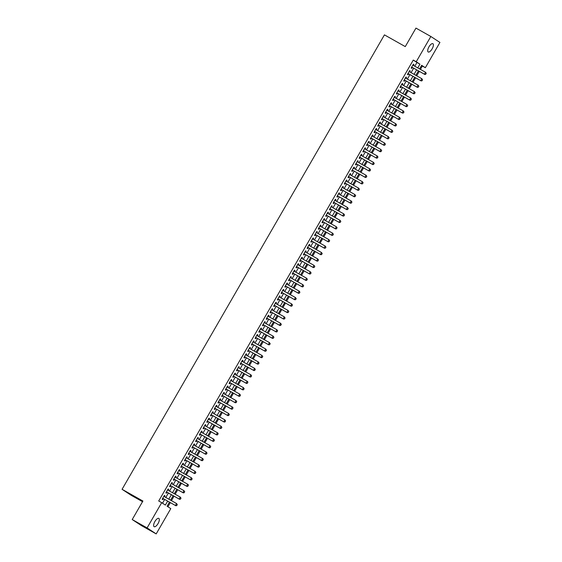 <?xml version="1.0" encoding="UTF-8"?>
<svg xmlns="http://www.w3.org/2000/svg" width="562" height="562" viewBox="0 0 562 562"><rect width="100%" height="100%" fill="white"/><g stroke="black" fill="none" stroke-linecap="round" stroke-linejoin="round"><path stroke-width="0.84" d="M154.901 521.508A4.756 1.876 -60.6 0 1 158.814 518.396A4.756 1.876 -60.6 0 1 158.048 523.58A4.756 1.876 -60.6 0 1 154.143 526.692A4.756 1.876 -60.6 0 1 154.901 521.508M428.975 46.801A4.756 1.876 -60.6 0 1 432.888 43.688A4.756 1.876 -60.6 0 1 432.122 48.866A4.756 1.876 -60.6 0 1 428.216 51.985A4.756 1.876 -60.6 0 1 428.975 46.801M142.53 501.683L131.164 495.284L122.073 489.305L384.436 34.872L405.272 46.604L415.957 28.1L430.836 36.481L439.927 42.452L425.343 67.721L421.655 65.297L419.568 68.908M420.432 69.393L422.364 66.042L425.343 67.721M167.919 506.755L170.307 502.618M171.445 500.658L174.023 496.183M175.161 494.216L177.74 489.741M178.878 487.781L181.456 483.306M182.594 481.346L185.172 476.871M186.31 474.911L188.888 470.436M190.026 468.469L192.604 463.994M193.742 462.034L196.321 457.559M197.459 455.599L200.037 451.124M201.175 449.164L203.753 444.69M204.891 442.723L207.469 438.248M208.607 436.288L211.186 431.813M212.324 429.853L214.902 425.378M216.04 423.411L218.618 418.943M219.756 416.976L222.334 412.501M223.472 410.541L226.05 406.066M227.188 404.106L229.767 399.631M230.905 397.664L233.483 393.196M234.621 391.229L237.199 386.754M238.337 384.794L240.915 380.319M242.053 378.359L244.632 373.885M245.77 371.918L248.348 367.443M249.486 365.483L252.064 361.008M253.202 359.048L255.787 354.573M256.918 352.613L259.503 348.138M260.635 346.171L263.22 341.696M264.351 339.736L266.936 335.261M268.067 333.301L270.652 328.826M271.783 326.866L274.368 322.391M275.499 320.424L278.085 315.949M279.216 313.989L281.801 309.514M282.932 307.555L285.517 303.08M286.648 301.12L289.233 296.645M290.364 294.678L292.95 290.203M294.081 288.243L296.666 283.768M297.797 281.808L300.382 277.333M301.513 275.366L304.098 270.898M305.229 268.931L307.814 264.456M308.945 262.496L311.531 258.021M312.662 256.061L315.247 251.586M316.378 249.619L318.963 245.151M320.094 243.184L322.679 238.71M323.81 236.75L326.396 232.275M327.527 230.315L330.112 225.84M331.243 223.873L333.828 219.398M334.959 217.438L337.544 212.963M338.675 211.003L341.26 206.528M342.391 204.568L344.977 200.093M346.108 198.126L348.693 193.651M349.824 191.691L352.409 187.216M353.54 185.256L356.125 180.781M357.256 178.821L359.842 174.346M360.973 172.379L363.558 167.905M364.689 165.945L367.274 161.47M368.405 159.51L370.99 155.035M372.121 153.075L374.706 148.6M375.838 146.633L378.423 142.158M379.554 140.198L382.139 135.723M383.27 133.763L385.855 129.288M386.986 127.321L389.571 122.853M390.702 120.886L393.288 116.411M394.419 114.451L397.004 109.976M398.135 108.016L400.72 103.541M401.851 101.574L404.436 97.1M405.567 95.14L408.153 90.665M409.284 88.705L411.869 84.23M413 82.27L415.585 77.795M416.716 75.828L419.301 71.353M169.45 502.133L167.09 506.214L170.778 508.638L156.194 533.9L147.096 527.922L161.687 502.66L165.369 505.083L167.659 501.121M147.096 527.922L132.218 519.548L141.315 525.519L156.194 533.9M164.469 496.731L165.01 495.803L164.392 495.396L162.165 499.26L162.776 499.66L163.338 498.691M168.186 490.289L168.726 489.362L168.108 488.961L165.881 492.825L166.493 493.225L167.055 492.256M171.902 483.854L172.443 482.927L171.824 482.526L169.598 486.383L170.209 486.79L170.771 485.821M175.618 477.419L176.159 476.492L175.541 476.084L173.314 479.948L173.925 480.355L174.487 479.379M179.334 470.984L179.875 470.057L179.257 469.649L177.03 473.513L177.641 473.914L178.203 472.944M183.05 464.542L183.591 463.615L182.973 463.214L180.746 467.078L181.357 467.479L181.919 466.509M186.767 458.107L187.308 457.18L186.689 456.78L184.462 460.636L185.074 461.044L185.636 460.067M190.483 451.672L191.024 450.745L190.406 450.338L188.179 454.201L188.79 454.609L189.352 453.632M194.199 445.237L194.74 444.31L194.122 443.903L191.895 447.766L192.506 448.167L193.068 447.197M197.915 438.796L198.456 437.868L197.838 437.468L195.611 441.332L196.222 441.732L196.784 440.763M201.632 432.361L202.172 431.433L201.554 431.033L199.327 434.89L199.939 435.297L200.501 434.321M205.348 425.926L205.889 424.998L205.27 424.591L203.044 428.455L203.655 428.855L204.217 427.886M209.064 419.491L209.605 418.557L208.987 418.156L206.76 422.02L207.371 422.42L207.933 421.451M212.78 413.049L213.321 412.122L212.703 411.721L210.476 415.585L211.087 415.985L211.649 415.016M216.496 406.614L217.037 405.687L216.419 405.279L214.192 409.143L214.803 409.55L215.365 408.574M220.213 400.179L220.754 399.252L220.135 398.844L217.908 402.708L218.52 403.109L219.082 402.139M223.929 393.744L224.47 392.81L223.852 392.409L221.625 396.273L222.236 396.674L222.798 395.704M227.645 387.302L228.186 386.375L227.568 385.975L225.341 389.831L225.952 390.239L226.514 389.269M231.361 380.867L231.902 379.94L231.284 379.533L229.057 383.396L229.668 383.804L230.23 382.827M235.078 374.433L235.618 373.505L235 373.098L232.773 376.962L233.385 377.362L233.947 376.392M238.794 367.991L239.335 367.063L238.717 366.663L236.49 370.527L237.101 370.927L237.663 369.958M242.51 361.556L243.051 360.628L242.433 360.228L240.206 364.085L240.817 364.492L241.379 363.523M246.226 355.121L246.767 354.193L246.149 353.786L243.922 357.65L244.533 358.057L245.095 357.081M249.942 348.686L250.483 347.759L249.865 347.351L247.638 351.215L248.249 351.615L248.811 350.646M253.659 342.244L254.2 341.317L253.581 340.916L251.355 344.78L251.966 345.18L252.528 344.211M257.375 335.809L257.916 334.882L257.298 334.481L255.071 338.338L255.682 338.745L256.244 337.776M261.091 329.374L261.632 328.447L261.014 328.039L258.787 331.903L259.398 332.311L259.96 331.334M264.807 322.939L265.348 322.012L264.73 321.605L262.503 325.468L263.114 325.869L263.676 324.899M268.524 316.497L269.065 315.57L268.446 315.17L266.219 319.033L266.831 319.434L267.393 318.464M272.24 310.062L272.781 309.135L272.163 308.735L269.936 312.591L270.547 312.999L271.109 312.022M275.956 303.628L276.497 302.7L275.879 302.293L273.652 306.157L274.263 306.564L274.825 305.588M279.672 297.193L280.213 296.265L279.595 295.858L277.368 299.722L277.979 300.122L278.541 299.153M283.388 290.751L283.929 289.823L283.311 289.423L281.084 293.287L281.695 293.687L282.257 292.718M287.105 284.316L287.646 283.388L287.027 282.988L284.801 286.845L285.412 287.252L285.974 286.276M290.821 277.881L291.362 276.954L290.744 276.546L288.517 280.41L289.128 280.81L289.69 279.841M294.537 271.446L295.078 270.512L294.46 270.111L292.233 273.975L292.844 274.375L293.406 273.406M298.253 265.004L298.794 264.077L298.176 263.676L295.949 267.533L296.56 267.941L297.122 266.971M301.97 258.569L302.511 257.642L301.892 257.234L299.665 261.098L300.277 261.506L300.839 260.529M305.686 252.134L306.227 251.207L305.609 250.8L303.382 254.663L303.993 255.064L304.555 254.094M309.402 245.699L309.943 244.765L309.325 244.365L307.098 248.228L307.709 248.629L308.271 247.659M313.118 239.257L313.659 238.33L313.041 237.93L310.814 241.786L311.425 242.194L311.987 241.224M316.842 232.823L317.375 231.895L316.757 231.488L314.53 235.352L315.142 235.759L315.703 234.783M320.558 226.388L321.092 225.46L320.473 225.053L318.247 228.917L318.858 229.317L319.42 228.348M324.274 219.946L324.808 219.018L324.19 218.618L321.963 222.482L322.574 222.882L323.136 221.913M327.99 213.511L328.524 212.584L327.906 212.183L325.679 216.04L326.29 216.447L326.852 215.478M331.706 207.076L332.24 206.149L331.622 205.741L329.395 209.605L330.006 210.012L330.568 209.036M335.423 200.641L335.957 199.714L335.338 199.306L333.111 203.17L333.723 203.57L334.285 202.601M339.139 194.199L339.673 193.272L339.055 192.871L336.828 196.735L337.439 197.136L338.001 196.166M342.855 187.764L343.389 186.837L342.771 186.436L340.544 190.293L341.155 190.701L341.717 189.731M346.571 181.329L347.105 180.402L346.487 179.995L344.26 183.858L344.871 184.266L345.433 183.289M350.288 174.894L350.821 173.967L350.203 173.56L347.976 177.423L348.588 177.824L349.15 176.854M354.004 168.452L354.538 167.525L353.92 167.125L351.693 170.989L352.304 171.389L352.866 170.419M357.72 162.018L358.254 161.09L357.636 160.69L355.409 164.547L356.02 164.954L356.582 163.978M361.436 155.583L361.97 154.655L361.352 154.248L359.125 158.112L359.736 158.519L360.298 157.543M365.152 149.148L365.686 148.22L365.068 147.813L362.841 151.677L363.452 152.077L364.014 151.108M368.869 142.706L369.403 141.779L368.784 141.378L366.557 145.242L367.169 145.642L367.731 144.673M372.585 136.271L373.119 135.344L372.501 134.943L370.274 138.8L370.885 139.207L371.447 138.231M376.301 129.836L376.835 128.909L376.217 128.501L373.99 132.365L374.601 132.765L375.163 131.796M380.017 123.401L380.551 122.467L379.933 122.066L377.706 125.93L378.317 126.331L378.879 125.361M383.734 116.959L384.267 116.032L383.649 115.632L381.422 119.488L382.034 119.896L382.596 118.926M387.45 110.524L387.984 109.597L387.366 109.19L385.139 113.053L385.75 113.461L386.312 112.484M391.166 104.089L391.7 103.162L391.082 102.755L388.855 106.618L389.466 107.019L390.028 106.049M394.882 97.655L395.416 96.72L394.798 96.32L392.571 100.184L393.182 100.584L393.744 99.615M398.599 91.213L399.132 90.285L398.514 89.885L396.287 93.742L396.898 94.149L397.46 93.18M402.315 84.778L402.849 83.85L402.23 83.443L400.003 87.307L400.615 87.714L401.177 86.738M406.031 78.343L406.565 77.416L405.947 77.008L403.72 80.872L404.331 81.272L404.893 80.303M409.747 71.901L410.281 70.974L409.663 70.573L407.436 74.437L408.047 74.837L408.609 73.868M422.364 66.042L421.535 65.501M414.805 66.225L416.962 62.487L413.274 60.071L158.709 500.988L161.687 502.66M162.509 503.208L164.68 499.449M165.818 497.482L168.396 493.007M169.534 491.048L172.113 486.573M173.251 484.613L175.829 480.138M176.967 478.178L179.545 473.703M180.683 471.736L183.261 467.261M184.399 465.301L186.977 460.826M188.115 458.866L190.694 454.391M191.832 452.431L194.41 447.956M195.548 445.989L198.126 441.514M199.264 439.554L201.842 435.079M202.98 433.119L205.559 428.644M206.697 426.684L209.275 422.21M210.413 420.243L212.991 415.768M214.129 413.808L216.707 409.333M217.845 407.373L220.423 402.898M221.561 400.931L224.14 396.463M225.278 394.496L227.856 390.021M228.994 388.061L231.572 383.586M232.71 381.626L235.288 377.151M236.426 375.184L239.005 370.716M240.143 368.749L242.721 364.274M243.859 362.314L246.437 357.839M247.575 355.879L250.153 351.405M251.291 349.438L253.869 344.963M255.007 343.003L257.586 338.528M258.724 336.568L261.302 332.093M262.44 330.133L265.018 325.658M266.156 323.691L268.734 319.216M269.872 317.256L272.451 312.781M273.589 310.821L276.167 306.346M277.305 304.386L279.883 299.911M281.021 297.944L283.599 293.469M284.737 291.509L287.315 287.034M288.454 285.075L291.032 280.6M292.17 278.64L294.748 274.165M295.886 272.198L298.464 267.723M299.602 265.763L302.18 261.288M303.318 259.328L305.897 254.853M307.035 252.886L309.613 248.418M310.751 246.451L313.329 241.976M314.467 240.016L317.045 235.541M318.183 233.581L320.762 229.106M321.9 227.139L324.478 222.671M325.616 220.704L328.194 216.23M329.332 214.27L331.91 209.795M333.048 207.835L335.626 203.36M336.764 201.393L339.343 196.918M340.481 194.958L343.059 190.483M344.197 188.523L346.775 184.048M347.913 182.088L350.491 177.613M351.629 175.646L354.208 171.171M355.346 169.211L357.924 164.736M359.062 162.776L361.64 158.301M362.778 156.341L365.356 151.866M366.494 149.899L369.072 145.425M370.21 143.465L372.789 138.99M373.927 137.03L376.505 132.555M377.643 130.595L380.221 126.12M381.359 124.153L383.937 119.678M385.075 117.718L387.654 113.243M388.792 111.283L391.37 106.808M392.508 104.841L395.086 100.373M396.224 98.406L398.802 93.931M399.94 91.971L402.518 87.496M403.657 85.536L406.235 81.061M407.373 79.094L409.951 74.627M411.089 72.66L413.674 68.185M413.463 65.466L413.997 64.539L413.379 64.138L411.152 67.995L411.763 68.402L412.325 67.433M132.218 519.548L142.903 501.037L122.073 489.305M413.274 60.071L416.245 61.743L430.836 36.481M417.777 67.897L419.933 64.166L416.245 61.743M168.79 499.161L171.375 494.686M172.506 492.726L175.091 488.252M176.222 486.285L178.807 481.817M179.938 479.85L182.524 475.375M183.655 473.415L186.24 468.94M187.371 466.98L189.956 462.505M191.087 460.538L193.672 456.063M194.803 454.103L197.388 449.628M198.519 447.668L201.105 443.193M202.236 441.233L204.821 436.758M205.952 434.791L208.537 430.316M209.668 428.356L212.253 423.881M213.384 421.922L215.97 417.447M217.101 415.487L219.686 411.012M220.817 409.045L223.402 404.57M224.533 402.61L227.118 398.135M228.249 396.175L230.834 391.7M231.965 389.74L234.551 385.265M235.682 383.298L238.267 378.823M239.398 376.863L241.983 372.388M243.114 370.428L245.699 365.953M246.83 363.986L249.416 359.518M250.547 357.551L253.132 353.077M254.263 351.117L256.848 346.642M257.979 344.682L260.564 340.207M261.695 338.24L264.281 333.772M265.412 331.805L267.997 327.33M269.128 325.37L271.713 320.895M272.844 318.935L275.429 314.46M276.56 312.493L279.145 308.018M280.276 306.058L282.862 301.583M283.993 299.623L286.578 295.148M287.709 293.188L290.294 288.713M291.425 286.746L294.01 282.272M295.141 280.312L297.727 275.837M298.858 273.877L301.443 269.402M302.574 267.442L305.159 262.967M306.29 261L308.875 256.525M310.006 254.565L312.591 250.09M313.722 248.13L316.308 243.655M317.439 241.695L320.024 237.22M321.155 235.253L323.74 230.778M324.871 228.818L327.456 224.343M328.587 222.383L331.173 217.908M332.304 215.941L334.889 211.474M336.02 209.507L338.605 205.032M339.736 203.072L342.321 198.597M343.452 196.637L346.037 192.162M347.168 190.195L349.754 185.727M350.885 183.76L353.47 179.285M354.601 177.325L357.186 172.85M358.317 170.89L360.902 166.415M362.033 164.448L364.619 159.973M365.75 158.013L368.335 153.538M369.466 151.578L372.051 147.103M373.182 145.144L375.767 140.669M376.898 138.702L379.483 134.227M380.614 132.267L383.2 127.792M384.331 125.832L386.916 121.357M388.047 119.397L390.632 114.922M391.763 112.955L394.348 108.48M395.479 106.52L398.065 102.045M399.196 100.085L401.781 95.61M402.912 93.65L405.497 89.175M406.628 87.208L409.213 82.733M410.344 80.773L412.929 76.299M414.061 74.339L416.646 69.864M418.437 70.868L415.852 75.343M414.721 77.31L412.136 81.785M411.005 83.745L408.419 88.22M407.288 90.18L404.703 94.655M403.572 96.615L400.987 101.09M399.856 103.057L397.271 107.532M396.14 109.492L393.555 113.967M392.424 115.927L389.838 120.401M388.707 122.361L386.122 126.836M384.991 128.803L382.406 133.278M381.275 135.238L378.69 139.713M377.559 141.673L374.973 146.148M373.842 148.115L371.257 152.583M370.126 154.55L367.541 159.025M366.41 160.985L363.825 165.46M362.694 167.42L360.109 171.895M358.978 173.862L356.392 178.33M355.261 180.297L352.676 184.772M351.545 186.732L348.96 191.206M347.829 193.166L345.244 197.641M344.113 199.608L341.527 204.083M340.396 206.043L337.811 210.518M336.68 212.478L334.095 216.953M332.964 218.913L330.379 223.388M329.248 225.355L326.663 229.83M325.531 231.79L322.946 236.265M321.815 238.225L319.23 242.7M318.099 244.66L315.514 249.135M314.383 251.102L311.798 255.577M310.667 257.537L308.081 262.011M306.95 263.971L304.365 268.446M303.234 270.406L300.649 274.881M299.518 276.848L296.933 281.323M295.802 283.283L293.216 287.758M292.085 289.718L289.5 294.193M288.369 296.16L285.784 300.628M284.653 302.595L282.068 307.07M280.937 309.03L278.352 313.505M277.221 315.465L274.635 319.94M273.504 321.907L270.919 326.374M269.788 328.341L267.203 332.816M266.072 334.776L263.487 339.251M262.356 341.211L259.77 345.686M258.639 347.653L256.054 352.128M254.923 354.088L252.338 358.563M251.207 360.523L248.622 364.998M247.491 366.958L244.906 371.433M243.775 373.4L241.189 377.875M240.058 379.835L237.473 384.31M236.342 386.27L233.757 390.745M232.626 392.705L230.041 397.179M228.91 399.146L226.324 403.621M225.193 405.581L222.608 410.056M221.477 412.016L218.892 416.491M217.761 418.451L215.176 422.926M214.045 424.893L211.46 429.368M210.328 431.328L207.743 435.803M206.612 437.763L204.027 442.238M202.896 444.205L200.311 448.673M199.18 450.64L196.595 455.115M195.464 457.075L192.878 461.55M191.747 463.51L189.162 467.984M188.031 469.951L185.446 474.426M184.315 476.386L181.73 480.861M180.599 482.821L178.013 487.296M176.882 489.256L174.297 493.731M173.166 495.698L170.581 500.173M416.962 62.487L419.933 64.166M413.358 64.18L413.997 64.539M409.642 70.615L410.281 70.974M405.926 77.05L406.565 77.416M402.209 83.492L402.849 83.85M398.493 89.927L399.132 90.285M394.777 96.362L395.416 96.72M391.061 102.797L391.7 103.162M387.344 109.239L387.984 109.597M383.628 115.674L384.267 116.032M379.912 122.109L380.551 122.467M376.196 128.543L376.835 128.909M372.48 134.985L373.119 135.344M368.763 141.42L369.403 141.779M365.047 147.855L365.686 148.22M361.331 154.29L361.97 154.655M357.615 160.732L358.254 161.09M353.898 167.167L354.538 167.525M350.182 173.602L350.821 173.967M346.466 180.044L347.105 180.402M342.75 186.479L343.389 186.837M339.034 192.914L339.673 193.272M335.317 199.348L335.957 199.714M331.601 205.79L332.24 206.149M327.885 212.225L328.524 212.584M324.169 218.66L324.808 219.018M320.452 225.095L321.092 225.46M316.736 231.537L317.375 231.895M313.02 237.972L313.659 238.33M309.304 244.407L309.943 244.765M305.588 250.842L306.227 251.207M301.871 257.284L302.511 257.642M298.155 263.719L298.794 264.077M294.439 270.153L295.078 270.512M290.723 276.588L291.362 276.954M287.006 283.03L287.646 283.388M283.29 289.465L283.929 289.823M279.574 295.9L280.213 296.265M275.858 302.335L276.497 302.7M272.141 308.777L272.781 309.135M268.425 315.212L269.065 315.57M264.709 321.647L265.348 322.012M260.993 328.089L261.632 328.447M257.277 334.523L257.916 334.882M253.56 340.958L254.2 341.317M249.844 347.393L250.483 347.759M246.128 353.835L246.767 354.193M242.412 360.27L243.051 360.628M238.695 366.705L239.335 367.063M234.979 373.14L235.618 373.505M231.263 379.582L231.902 379.94M227.547 386.017L228.186 386.375M223.831 392.452L224.47 392.81M220.114 398.887L220.754 399.252M216.398 405.328L217.037 405.687M212.682 411.763L213.321 412.122M208.966 418.198L209.605 418.557M205.249 424.633L205.889 424.998M201.533 431.075L202.172 431.433M197.817 437.51L198.456 437.868M194.101 443.945L194.74 444.31M190.385 450.387L191.024 450.745M186.668 456.822L187.308 457.18M182.952 463.257L183.591 463.615M179.236 469.692L179.875 470.057M175.52 476.133L176.159 476.492M171.803 482.568L172.443 482.927M168.087 489.003L168.726 489.362M164.371 495.438L165.01 495.803M425.652 74.268L426.207 73.306L425.652 74.268L424.415 74.198L424.858 74.486L411.763 67.11A0.745 0.681 -56.7 0 0 411.686 67.075M412.824 65.108L425.525 72.266L424.415 74.198L411.763 67.11M426.207 73.306L425.525 72.266L426.284 73.355M424.858 74.486L425.722 74.317M408.047 73.545A0.745 0.681 -56.7 0 0 407.97 73.51L421.142 80.921L407.991 73.474M422.491 79.741L422.006 80.752L422.568 79.79L421.809 78.701L422.568 79.79M409.108 71.543L421.809 78.701L420.699 80.633L421.936 80.703M421.142 80.921L422.006 80.752M404.331 79.987A0.745 0.681 -56.7 0 0 404.254 79.952L417.426 87.363L404.275 79.909M418.774 86.176L418.29 87.194L418.852 86.225L418.093 85.136L418.852 86.225M405.392 77.978L418.093 85.136L416.983 87.068L418.219 87.145M417.426 87.363L418.29 87.194M400.615 86.422A0.745 0.681 -56.7 0 0 400.537 86.386L413.709 93.798L400.558 86.351M415.058 92.618L414.573 93.629L415.135 92.66L414.377 91.578L415.135 92.66M401.675 84.419L414.377 91.578L413.267 93.503L414.503 93.58M413.709 93.798L414.573 93.629M410.787 100.015L411.342 99.052L410.787 100.015L409.55 99.945L409.993 100.233L396.898 92.856A0.745 0.681 -56.7 0 0 396.821 92.821M397.959 90.854L410.66 98.013L409.55 99.945L396.898 92.856M411.342 99.052L410.66 98.013L411.419 99.102M409.993 100.233L410.857 100.064M393.182 99.298A0.745 0.681 -56.7 0 0 393.105 99.256L406.277 106.668L393.126 99.221M407.626 105.487L407.141 106.499L407.703 105.537L406.944 104.448L407.703 105.537M394.243 97.289L406.944 104.448L405.834 106.38L407.071 106.45M406.277 106.668L407.141 106.499M389.466 105.733A0.745 0.681 -56.7 0 0 389.389 105.698L402.561 113.11L389.41 105.656M403.909 111.922L403.425 112.941L403.987 111.971L403.228 110.883L403.987 111.971M390.527 103.731L403.228 110.883L402.118 112.814L403.354 112.892M402.561 113.11L403.425 112.941M385.75 112.168A0.745 0.681 -56.7 0 0 385.673 112.133L398.844 119.544L385.694 112.098M400.193 118.364L399.708 119.376L400.27 118.406L399.512 117.325L400.27 118.406M386.811 110.166L399.512 117.325L398.402 119.249L399.638 119.327M398.844 119.544L399.708 119.376M395.922 125.762L396.477 124.799L395.922 125.762L394.686 125.691L395.128 125.979L382.034 118.603A0.745 0.681 -56.7 0 0 381.956 118.568M383.094 116.601L395.796 123.759L394.686 125.691L381.977 118.533M396.477 124.799L395.796 123.759L396.554 124.848M395.128 125.979L395.992 125.811M392.206 132.203L392.761 131.234L392.206 132.203L390.969 132.126L391.412 132.414L378.317 125.045A0.745 0.681 -56.7 0 0 378.24 125.003M379.378 123.036L392.079 130.194L390.969 132.126L378.261 124.968M392.761 131.234L392.079 130.194L392.838 131.283M391.412 132.414L392.276 132.246M374.601 131.48A0.745 0.681 -56.7 0 0 374.524 131.445L387.696 138.856L374.545 131.403M389.044 137.669L388.56 138.688L389.122 137.718L388.363 136.629L389.122 137.718M375.662 129.478L388.363 136.629L387.253 138.561L388.49 138.638M387.696 138.856L388.56 138.688M370.885 137.915A0.745 0.681 -56.7 0 0 370.808 137.88L383.979 145.291L370.829 137.845M385.328 144.111L384.844 145.122L385.406 144.153L384.647 143.071L385.406 144.153M371.946 135.913L384.647 143.071L383.537 144.996L384.773 145.073M383.979 145.291L384.844 145.122M381.057 151.508L381.612 150.546L381.057 151.508L379.821 151.438L380.263 151.726L367.169 144.35A0.745 0.681 -56.7 0 0 367.091 144.315M368.229 142.348L380.931 149.506L379.821 151.438L367.112 144.279M381.612 150.546L380.931 149.506L381.689 150.595M380.263 151.726L381.127 151.557M363.452 150.792A0.745 0.681 -56.7 0 0 363.375 150.749L376.547 158.161L363.396 150.714M377.896 156.981L377.341 157.95L377.973 157.03L377.214 155.941L377.973 157.03M364.513 148.782L377.214 155.941L376.104 157.873L377.341 157.95M376.547 158.161L377.411 157.992M373.625 164.385L374.18 163.416L373.625 164.385L372.388 164.308L372.831 164.603L359.736 157.227A0.745 0.681 -56.7 0 0 359.659 157.191M360.797 155.224L373.498 162.376L372.388 164.308L359.68 157.149M374.18 163.416L373.498 162.376L374.257 163.465M372.831 164.603L373.695 164.434M356.02 163.661A0.745 0.681 -56.7 0 0 355.943 163.626L369.115 171.038L355.964 163.591M370.463 169.857L369.979 170.869L370.541 169.907L369.782 168.818L370.541 169.907M357.074 161.659L369.782 168.818L368.672 170.75L369.908 170.82M369.115 171.038L369.979 170.869M366.192 177.255L366.747 176.292L366.192 177.255L364.956 177.185L365.398 177.473L352.304 170.096A0.745 0.681 -56.7 0 0 352.226 170.061M353.358 168.094L366.066 175.253L364.956 177.185L352.304 170.096M366.747 176.292L366.066 175.253L366.824 176.342M365.398 177.473L366.262 177.304M348.588 176.538A0.745 0.681 -56.7 0 0 348.51 176.496L361.682 183.907L348.531 176.461M363.031 182.727L362.546 183.746L363.108 182.776L362.349 181.688L363.108 182.776M349.641 174.529L362.349 181.688L361.24 183.619L362.476 183.697M361.682 183.907L362.546 183.746M344.871 182.973A0.745 0.681 -56.7 0 0 344.794 182.938L357.966 190.349L344.815 182.903M359.315 189.162L358.83 190.181L359.392 189.211L358.633 188.122L359.392 189.211M345.925 180.971L358.633 188.122L357.523 190.054L358.76 190.132M357.966 190.349L358.83 190.181M355.043 196.567L355.598 195.604L355.043 196.567L353.807 196.496L354.25 196.784L341.155 189.408A0.745 0.681 -56.7 0 0 341.078 189.373M342.209 187.406L354.917 194.564L353.807 196.496L341.099 189.338M355.598 195.604L354.917 194.564L355.676 195.653M354.25 196.784L355.114 196.616M351.327 203.001L351.882 202.039L351.327 203.001L350.091 202.931L350.533 203.219L337.439 195.843A0.745 0.681 -56.7 0 0 337.362 195.808M338.493 193.841L351.201 200.999L350.091 202.931L337.439 195.843M351.882 202.039L351.201 200.999L351.96 202.088M350.533 203.219L351.398 203.051M333.723 202.285A0.745 0.681 -56.7 0 0 333.645 202.243L346.817 209.654L333.666 202.208M348.166 208.474L347.681 209.493L348.243 208.523L347.485 207.434L348.243 208.523M334.776 200.276L347.485 207.434L346.375 209.366L347.611 209.443M346.817 209.654L347.681 209.493M330.006 208.72A0.745 0.681 -56.7 0 0 329.929 208.685L343.101 216.096L329.95 208.65M344.45 214.909L343.965 215.927L344.527 214.958L343.768 213.869L344.527 214.958M331.06 206.718L343.768 213.869L342.658 215.801L343.895 215.878M343.101 216.096L343.965 215.927M326.29 215.155A0.745 0.681 -56.7 0 0 326.213 215.12L339.385 222.531L326.234 215.084M340.734 221.351L340.249 222.362L340.811 221.4L340.052 220.311L340.811 221.4M327.344 213.153L340.052 220.311L338.942 222.243L340.179 222.313M339.385 222.531L340.249 222.362M336.462 228.748L337.017 227.786L336.462 228.748L335.226 228.678L335.669 228.966L322.574 221.59A0.745 0.681 -56.7 0 0 322.497 221.554M323.628 219.587L336.336 226.746L335.226 228.678L322.574 221.59M337.017 227.786L336.336 226.746L337.095 227.835M335.669 228.966L336.533 228.797M318.858 228.032A0.745 0.681 -56.7 0 0 318.78 227.996L331.952 235.408L318.802 227.954M333.301 234.221L332.816 235.239L333.378 234.27L332.62 233.181L333.378 234.27M319.911 226.022L332.62 233.181L331.51 235.113L332.746 235.19M331.952 235.408L332.816 235.239M315.142 234.466A0.745 0.681 -56.7 0 0 315.064 234.431L328.236 241.843L315.085 234.396M329.585 240.662L329.1 241.674L329.662 240.705L328.903 239.623L329.662 240.705M316.195 232.464L328.903 239.623L327.794 241.548L329.03 241.625M328.236 241.843L329.1 241.674M311.425 240.901A0.745 0.681 -56.7 0 0 311.348 240.866L324.52 248.278L311.369 240.831M325.869 247.097L325.384 248.109L325.946 247.147L325.187 246.058L325.946 247.147M312.479 238.899L325.187 246.058L324.077 247.99L325.314 248.06M324.52 248.278L325.384 248.109M321.597 254.495L322.152 253.532L321.597 254.495L320.361 254.424L320.804 254.712L307.709 247.343A0.745 0.681 -56.7 0 0 307.632 247.301M308.763 245.334L321.471 252.493L320.361 254.424L307.653 247.266M322.152 253.532L321.471 252.493L322.23 253.581M320.804 254.712L321.668 254.544M317.881 260.937L318.436 259.967L317.881 260.937L316.645 260.859L317.087 261.154L303.993 253.778A0.745 0.681 -56.7 0 0 303.916 253.743M305.047 251.776L317.755 258.927L316.645 260.859L303.937 253.701M318.436 259.967L317.755 258.927L318.513 260.016M317.087 261.154L317.952 260.986M300.277 260.213A0.745 0.681 -56.7 0 0 300.199 260.178L313.371 267.589L300.22 260.143M314.72 266.409L314.235 267.421L314.797 266.451L314.039 265.369L314.797 266.451M301.33 258.211L314.039 265.369L312.929 267.294L314.165 267.372M313.371 267.589L314.235 267.421M296.56 266.648A0.745 0.681 -56.7 0 0 296.483 266.613L309.655 274.024L296.504 266.578M311.004 272.844L310.519 273.856L311.081 272.893L310.322 271.804L311.081 272.893M297.614 264.646L310.322 271.804L309.212 273.736L310.449 273.806M309.655 274.024L310.519 273.856M306.733 280.248L307.288 279.279L306.733 280.248L305.496 280.171L305.939 280.459L292.844 273.09A0.745 0.681 -56.7 0 0 292.767 273.048M293.898 271.081L306.606 278.239L305.496 280.171L292.788 273.013M307.288 279.279L306.606 278.239L307.365 279.328M305.939 280.459L306.803 280.29M289.128 279.525A0.745 0.681 -56.7 0 0 289.051 279.49L302.223 286.901L289.072 279.447M303.571 285.714L303.087 286.732L303.649 285.763L302.89 284.674L303.649 285.763M290.182 277.523L302.89 284.674L301.78 286.606L303.016 286.683M302.223 286.901L303.087 286.732M299.3 293.118L299.855 292.156L299.3 293.118L298.064 293.041L298.506 293.336L285.412 285.96A0.745 0.681 -56.7 0 0 285.334 285.925M286.465 283.958L299.174 291.116L298.064 293.041L285.356 285.889M299.855 292.156L299.174 291.116L299.932 292.205M298.506 293.336L299.37 293.167M281.695 292.395A0.745 0.681 -56.7 0 0 281.618 292.359L294.79 299.771L281.639 292.324M296.139 298.591L295.654 299.602L296.216 298.64L295.457 297.551L296.216 298.64M282.749 290.392L295.457 297.551L294.348 299.483L295.584 299.553M294.79 299.771L295.654 299.602M291.868 305.995L292.423 305.026L291.868 305.995L290.631 305.918L291.074 306.206L277.979 298.836A0.745 0.681 -56.7 0 0 277.902 298.794M279.033 296.827L291.741 303.986L290.631 305.918L277.979 298.836M292.423 305.026L291.741 303.986L292.5 305.075M291.074 306.206L291.938 306.037M274.263 305.271A0.745 0.681 -56.7 0 0 274.186 305.236L287.358 312.648L274.207 305.194M288.706 311.46L288.222 312.479L288.784 311.51L288.025 310.421L288.784 311.51M275.317 303.269L288.025 310.421L286.915 312.353L288.151 312.43M287.358 312.648L288.222 312.479M270.547 311.706A0.745 0.681 -56.7 0 0 270.47 311.671L283.641 319.083L270.491 311.636M284.99 317.902L284.505 318.914L285.067 317.952L284.309 316.863L285.067 317.952M271.601 309.704L284.309 316.863L283.199 318.795L284.435 318.865M283.641 319.083L284.505 318.914M280.719 325.3L281.274 324.337L280.719 325.3L279.483 325.229L279.925 325.517L266.831 318.141A0.745 0.681 -56.7 0 0 266.753 318.106M267.884 316.139L280.593 323.298L279.483 325.229L266.774 318.071M281.274 324.337L280.593 323.298L281.351 324.386M279.925 325.517L280.789 325.349M277.003 331.742L277.558 330.772L277.003 331.742L275.766 331.664L276.209 331.952L263.114 324.583A0.745 0.681 -56.7 0 0 263.037 324.541M264.168 322.574L276.876 329.732L275.766 331.664L263.114 324.583M277.558 330.772L276.876 329.732L277.635 330.821M276.209 331.952L277.073 331.791M259.398 331.018A0.745 0.681 -56.7 0 0 259.321 330.983L272.493 338.394L259.342 330.948M273.842 337.207L273.357 338.226L273.919 337.256L273.16 336.167L273.919 337.256M260.452 329.016L273.16 336.167L272.05 338.099L273.287 338.176M272.493 338.394L273.357 338.226M255.682 337.453A0.745 0.681 -56.7 0 0 255.605 337.418L268.776 344.829L255.626 337.383M270.125 343.649L269.641 344.661L270.203 343.698L269.444 342.609L270.203 343.698M256.736 335.451L269.444 342.609L268.334 344.541L269.57 344.611M268.776 344.829L269.641 344.661M251.966 343.888A0.745 0.681 -56.7 0 0 251.888 343.853L265.06 351.264L251.909 343.818M266.409 350.084L265.924 351.095L266.486 350.133L265.728 349.044L266.486 350.133M253.019 341.886L265.728 349.044L264.618 350.976L265.854 351.046M265.06 351.264L265.924 351.095M262.138 357.488L262.693 356.519L262.138 357.488L260.901 357.411L261.344 357.699L248.249 350.33A0.745 0.681 -56.7 0 0 248.172 350.288M249.303 348.321L262.011 355.479L260.901 357.411L248.249 350.33M262.693 356.519L262.011 355.479L262.77 356.568M261.344 357.699L262.208 357.537M244.533 356.765A0.745 0.681 -56.7 0 0 244.456 356.73L257.628 364.141L244.477 356.694M258.977 362.954L258.492 363.972L259.054 363.003L258.295 361.914L259.054 363.003M245.587 354.762L258.295 361.914L257.185 363.846L258.422 363.923M257.628 364.141L258.492 363.972M240.817 363.2A0.745 0.681 -56.7 0 0 240.74 363.164L253.912 370.576L240.761 363.129M255.26 369.396L254.705 370.358L255.331 369.445L254.579 368.356L255.331 369.445M241.871 361.197L254.579 368.356L253.469 370.288L254.705 370.358M253.912 370.576L254.776 370.407M237.101 369.634A0.745 0.681 -56.7 0 0 237.023 369.599L250.195 377.011L237.045 369.564M251.544 375.83L250.989 376.793L251.614 375.88L250.863 374.791L251.614 375.88M238.155 367.632L250.863 374.791L249.753 376.723L250.989 376.793M250.195 377.011L251.059 376.842M247.273 383.235L247.828 382.265L247.273 383.235L246.037 383.158L246.479 383.453L233.385 376.076A0.745 0.681 -56.7 0 0 233.307 376.041M234.438 374.067L247.147 381.226L246.037 383.158L233.328 375.999M247.828 382.265L247.589 381.521L247.898 382.315M246.479 383.453L247.343 383.284M243.557 389.67L244.112 388.707L243.557 389.67L242.32 389.592L242.763 389.887L229.668 382.511A0.745 0.681 -56.7 0 0 229.591 382.476M230.722 380.509L243.43 387.668L242.32 389.592L229.612 382.441M244.112 388.707L243.43 387.668L244.182 388.749M242.763 389.887L243.627 389.719M225.952 388.946A0.745 0.681 -56.7 0 0 225.875 388.911L239.047 396.322L225.896 388.876M240.395 395.142L239.911 396.154L240.466 395.191L239.714 394.103L240.466 395.191M227.006 386.944L239.714 394.103L238.604 396.034L239.841 396.105M239.047 396.322L239.911 396.154M222.236 395.388A0.745 0.681 -56.7 0 0 222.159 395.346L235.33 402.757L222.18 395.311M236.679 401.577L236.124 402.54L236.75 401.626L235.998 400.537L236.75 401.626M223.29 393.379L235.998 400.537L234.888 402.469L236.124 402.54M235.33 402.757L236.195 402.589M232.408 408.981L232.963 408.012L232.408 408.981L231.172 408.904L231.614 409.199L218.52 401.823A0.745 0.681 -56.7 0 0 218.442 401.788M219.573 399.821L232.282 406.972L231.172 408.904L218.463 401.746M232.963 408.012L232.724 407.267L233.033 408.061M231.614 409.199L232.478 409.031M214.803 408.258A0.745 0.681 -56.7 0 0 214.726 408.223L227.898 415.634L214.747 408.188M229.247 414.454L228.762 415.466L229.317 414.496L228.565 413.414L229.317 414.496M215.857 406.256L228.565 413.414L227.455 415.339L228.692 415.416M227.898 415.634L228.762 415.466M211.087 414.693A0.745 0.681 -56.7 0 0 211.01 414.658L224.182 422.069L211.031 414.623M225.531 420.889L224.976 421.851L225.601 420.938L224.849 419.849L225.601 420.938M212.141 412.691L224.849 419.849L223.739 421.781L224.976 421.851M224.182 422.069L225.046 421.9M207.371 421.135A0.745 0.681 -56.7 0 0 207.294 421.093L220.466 428.504L207.315 421.057M221.814 427.324L221.259 428.293L221.885 427.373L221.133 426.284L221.885 427.373M208.425 419.126L221.133 426.284L220.023 428.216L221.259 428.293M220.466 428.504L221.33 428.335M217.543 434.728L218.098 433.759L217.543 434.728L216.307 434.651L216.749 434.946L203.655 427.57A0.745 0.681 -56.7 0 0 203.577 427.534M204.708 425.567L217.417 432.719L216.307 434.651L203.655 427.57M218.098 433.759L217.859 433.014L218.168 433.808M216.749 434.946L217.613 434.777M199.939 434.004A0.745 0.681 -56.7 0 0 199.861 433.969L213.033 441.381L199.882 433.934M214.382 440.201L213.827 441.163L214.452 440.25L213.701 439.161L214.452 440.25M200.992 432.002L213.701 439.161L212.591 441.086L213.827 441.163M213.033 441.381L213.897 441.212M196.222 440.439A0.745 0.681 -56.7 0 0 196.145 440.404L209.317 447.816L196.166 440.369M210.666 446.635L210.181 447.647L210.736 446.685L209.984 445.596L210.736 446.685M197.276 438.437L209.984 445.596L208.874 447.528L210.111 447.598M209.317 447.816L210.181 447.647M192.506 446.881A0.745 0.681 -56.7 0 0 192.429 446.839L205.601 454.251L192.45 446.804M206.949 453.07L206.395 454.04L207.02 453.12L206.268 452.031L207.02 453.12M193.56 444.872L206.268 452.031L205.158 453.963L206.395 454.04M205.601 454.251L206.465 454.082M202.678 460.475L203.233 459.505L202.678 460.475L201.442 460.397L201.884 460.692L188.79 453.316A0.745 0.681 -56.7 0 0 188.713 453.281M189.844 451.314L202.552 458.466L201.442 460.397L188.79 453.316M203.233 459.505L202.994 458.761L203.303 459.554M201.884 460.692L202.749 460.524M185.074 459.751A0.745 0.681 -56.7 0 0 184.996 459.716L198.168 467.127L185.017 459.681M199.517 465.947L199.032 466.959L199.587 465.996L198.836 464.907L199.587 465.996M186.127 457.749L198.836 464.907L197.726 466.839L198.962 466.91M198.168 467.127L199.032 466.959M181.357 466.186A0.745 0.681 -56.7 0 0 181.28 466.151L194.452 473.562L181.301 466.116M195.801 472.382L195.246 473.344L195.871 472.431L195.119 471.342L195.871 472.431M182.411 464.184L195.119 471.342L194.009 473.274L195.246 473.344M194.452 473.562L195.316 473.394M177.641 472.628A0.745 0.681 -56.7 0 0 177.564 472.586L190.736 479.997L177.585 472.551M192.085 478.817L191.53 479.786L192.155 478.866L191.403 477.777L192.155 478.866M178.695 470.619L191.403 477.777L190.293 479.709L191.53 479.786M190.736 479.997L191.6 479.836M187.813 486.221L188.368 485.252L187.813 486.221L186.577 486.144L187.02 486.439L173.925 479.063A0.745 0.681 -56.7 0 0 173.848 479.028M174.979 477.061L187.687 484.212L186.577 486.144L173.869 478.993M188.368 485.252L188.13 484.507L188.439 485.301M187.02 486.439L187.884 486.271M170.209 485.498A0.745 0.681 -56.7 0 0 170.131 485.463L183.303 492.874L170.153 485.428M184.652 491.694L184.097 492.656L184.722 491.743L183.971 490.654L184.722 491.743M171.262 483.496L183.971 490.654L182.861 492.586L184.097 492.656M183.303 492.874L184.167 492.705M166.493 491.933A0.745 0.681 -56.7 0 0 166.415 491.898L179.58 499.309L166.436 491.862M180.936 498.129L180.381 499.091L181.006 498.178L180.254 497.089L181.006 498.178M167.546 489.931L180.254 497.089L179.145 499.021L180.381 499.091M179.58 499.309L180.451 499.14M162.776 498.375A0.745 0.681 -56.7 0 0 162.699 498.332L175.864 505.744L162.72 498.297M177.22 504.564L176.735 505.582L177.29 504.613L176.538 503.524L177.29 504.613M163.83 496.365L176.538 503.524L175.428 505.456L176.665 505.533M175.864 505.744L176.735 505.582"/></g></svg>
